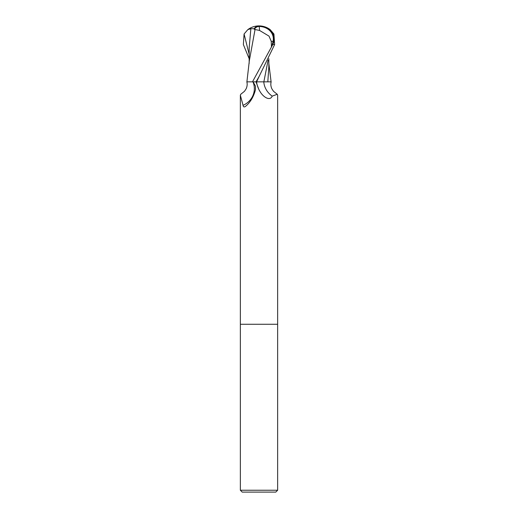 <?xml version="1.0" encoding="UTF-8"?>
<svg xmlns="http://www.w3.org/2000/svg" width="518" height="518" viewBox="0 0 518 518"><rect width="100%" height="100%" fill="white"/><g stroke="black" fill="none" stroke-linecap="round" stroke-linejoin="round"><path stroke-width="0.78" d="M252.939 81.844A19.257 18.124 -7.8 0 1 243.052 105.355L240.352 95.208L240.352 324.268L277.648 324.268L277.648 490.235L240.352 490.235L242.217 492.1L275.783 492.1L277.648 490.235M240.352 490.235L240.352 324.268L277.648 324.268L277.648 95.208L277.26 94.289L272.209 96.121C270.059 101.243 263.636 97.423 260.263 91.945L259 89.815L256.009 81.844L253.14 81.844L255.458 86.156L255.478 89.705C253.606 96.879 250.272 102.441 245.487 106.391L244.969 106.74M240.352 95.208L240.74 94.289L244.483 91.304L246.108 88.837C247.203 86.48 247.449 84.149 246.846 81.844M245.487 106.391C244.14 107.349 243.331 106.999 243.052 105.355M249.171 58.722L243.363 44.548L244.082 34.013L247.805 29.636L250.861 28.684L254.17 28.704A18.059 9.693 -107.2 0 1 259 25.9A16.149 13.876 167.9 0 1 272.779 44.548L252.486 81.844L256.533 81.844A28.017 26.366 7.8 0 0 260.263 91.945M272.209 96.121A20.293 19.095 7.8 0 1 263.779 81.844L271.154 81.844C270.551 84.149 270.797 86.48 271.892 88.837L273.517 91.304L277.26 94.289M256.054 81.844L259.104 76.483L274.637 44.548L273.918 34.013L270.092 29.558M259.57 30.452L269.01 36.124L271.257 41.336L273.109 41.336A15.423 13.254 -12.1 0 0 259.019 26.463A15.423 13.254 -12.1 0 0 258.961 26.463A17.392 9.337 72.8 0 0 254.319 29.384L259.57 30.452A18 0.913 -90 0 0 259.019 26.463M268.084 60.224L263.856 81.844L255.976 81.844M266.835 81.844L263.856 81.844M267.812 81.844L268.842 66.874L268.829 58.722M270.195 29.636A18.648 18.648 0 0 0 259 25.9L258.961 26.463M271.678 46.691L273.109 41.336M271.257 41.336L271.445 46.691M255.07 29.384L249.339 60.684L246.905 81.844M252.486 81.844L247.151 81.844M254.17 28.704L254.319 29.384M250.861 28.684L249.197 47.565L249.164 63.41M272.779 44.548L274.637 44.548M259.104 76.476L256.585 81.844M244.082 34.013L249.184 54.358M268.836 63.41L271.095 81.844M259 25.9A18.648 18.648 0 0 0 247.908 29.558"/></g></svg>
